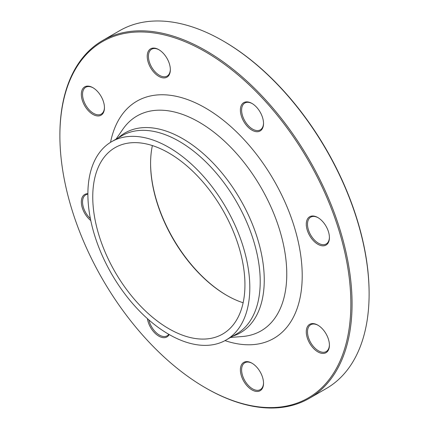 <?xml version="1.0" encoding="UTF-8"?>
<svg xmlns="http://www.w3.org/2000/svg" width="429" height="429" viewBox="0 0 429 429"><rect width="100%" height="100%" fill="white"/><g stroke="black" fill="none" stroke-linecap="round" stroke-linejoin="round"><path stroke-width="0.64" d="M59.888 135.779L59.888 135.076A206.606 119.283 60 0 1 102.676 40.492A206.606 119.283 60 0 1 205.979 50.729A206.606 119.283 60 0 1 340.948 232.791A206.606 119.283 60 0 1 309.282 398.348A206.606 119.283 60 0 1 205.974 388.111L205.368 387.762A205.743 118.785 -120 0 0 350.852 303.77A205.743 118.785 -120 0 0 205.368 51.78A205.743 118.785 -120 0 0 59.888 135.779A205.743 118.785 -120 0 0 205.368 387.762M309.282 398.348L326.324 388.508A206.606 119.283 -120 0 0 369.112 293.924A206.606 119.283 -120 0 0 223.026 40.889A206.606 119.283 -120 0 0 119.718 30.652L102.676 40.492M223.026 40.889A206.606 119.283 -120 0 0 223.021 40.889L223.632 41.238A205.743 118.785 60 0 1 369.112 293.221L369.112 293.924M243.136 302.756A107.609 62.125 60 0 1 226.673 295.334L226.673 295.334A107.609 62.125 60 0 1 150.584 163.54A107.609 62.125 60 0 1 152.386 145.576M168.844 152.997A107.609 62.125 60 0 1 239.146 247.823A107.609 62.125 60 0 1 222.651 334.046A107.609 62.125 60 0 1 115.042 271.922A107.609 62.125 60 0 1 115.042 147.667A107.609 62.125 60 0 1 168.844 152.997M150.584 163.192A108.467 62.623 -120 0 0 226.979 295.506M309.668 216.747A16.356 9.443 60 0 1 317.846 217.557A16.356 9.443 60 0 1 329.413 237.591A16.356 9.443 60 0 1 313.422 240.696A16.356 9.443 60 0 1 309.668 216.747M240.39 110.114A16.356 9.443 60 0 1 251.957 103.437A16.356 9.443 60 0 1 263.524 123.472A16.356 9.443 60 0 1 251.957 130.148A16.356 9.443 60 0 1 240.39 110.114M150.6 67.718A16.356 9.443 60 0 1 148.096 51.716A16.356 9.443 60 0 1 158.778 49.641A16.356 9.443 60 0 1 170.345 69.675A16.356 9.443 60 0 1 163.208 77.89A16.356 9.443 60 0 1 150.6 67.718M92.895 114.393A16.356 9.443 60 0 1 81.328 94.359A16.356 9.443 60 0 1 92.895 87.682A16.356 9.443 60 0 1 104.456 107.717A16.356 9.443 60 0 1 92.895 114.393M90.776 220.538A16.356 9.443 60 0 1 81.43 203.764A16.356 9.443 60 0 1 87.886 193.704M169.208 334.55A16.356 9.443 60 0 1 157.261 335.113A16.356 9.443 60 0 1 147.41 318.629M260.135 371.825A16.356 9.443 60 0 1 263.524 383.226A16.356 9.443 60 0 1 251.957 389.902A16.356 9.443 60 0 1 240.39 369.868A16.356 9.443 60 0 1 251.957 363.191A16.356 9.443 60 0 1 260.135 371.825M317.846 325.15L317.846 325.15A16.356 9.443 60 0 1 329.413 345.184A16.356 9.443 60 0 1 317.846 351.86A16.356 9.443 60 0 1 306.279 331.826A16.356 9.443 60 0 1 317.846 325.15M168.844 147.372A114.495 66.104 60 0 1 243.645 248.268A114.495 66.104 60 0 1 226.094 340.015A114.495 66.104 60 0 1 111.599 273.911A114.495 66.104 60 0 1 111.599 141.704A114.495 66.104 60 0 1 168.844 147.372M318.152 325.332A15.498 8.945 -120 0 0 310.709 324.737A15.498 8.945 -120 0 0 308.333 337.151A15.498 8.945 -120 0 0 318.452 350.804A15.498 8.945 -120 0 0 326.201 351.576A15.498 8.945 -120 0 0 329.408 344.825M252.268 363.374A15.498 8.945 -120 0 0 244.82 362.773A15.498 8.945 -120 0 0 244.82 380.668A15.498 8.945 -120 0 0 260.317 389.612A15.498 8.945 -120 0 0 263.519 382.866M148.884 319.932A15.498 8.945 -120 0 0 167.138 335.821A15.498 8.945 -120 0 0 168.795 334.314M87.886 194.171A15.498 8.945 -120 0 0 85.752 194.863L85.752 194.863A15.498 8.945 -120 0 0 90.385 218.613M93.2 87.865A15.498 8.945 -120 0 0 85.752 87.264A15.498 8.945 -120 0 0 83.382 99.684A15.498 8.945 -120 0 0 93.501 113.336A15.498 8.945 -120 0 0 101.249 114.103A15.498 8.945 -120 0 0 104.456 107.357M159.089 49.823A15.498 8.945 -120 0 0 151.641 49.228A15.498 8.945 -120 0 0 151.641 67.117A15.498 8.945 -120 0 0 167.138 76.067A15.498 8.945 -120 0 0 170.34 69.316M252.268 103.62A15.498 8.945 -120 0 0 244.82 103.024A15.498 8.945 -120 0 0 241.613 110.114A15.498 8.945 -120 0 0 248.375 125.708A15.498 8.945 -120 0 0 260.317 129.858A15.498 8.945 -120 0 0 263.519 123.112M318.152 217.739A15.498 8.945 -120 0 0 310.709 217.144A15.498 8.945 -120 0 0 310.709 235.033A15.498 8.945 -120 0 0 326.201 243.983L326.201 243.983A15.498 8.945 -120 0 0 329.408 237.232M110.543 142.337A136.953 79.07 60 0 1 205.368 107.952A136.953 79.07 60 0 1 301.705 263.985A136.953 79.07 60 0 1 225.016 340.61M118.329 137.816A115.369 66.608 60 0 1 182.674 138.674A115.369 66.608 60 0 1 259.824 246.804A115.369 66.608 60 0 1 232.824 336.127M230.539 337.446L242.406 336.508A124.056 71.622 -120 0 0 283.853 246.487A124.056 71.622 -120 0 0 199.051 122.131A124.056 71.622 -120 0 0 122.796 129.327L116.044 139.135M226.094 340.015L236.502 334.003A114.495 66.104 -120 0 0 254.054 242.256A114.495 66.104 -120 0 0 179.252 141.366A114.495 66.104 -120 0 0 122.008 135.693L111.599 141.704"/></g></svg>
